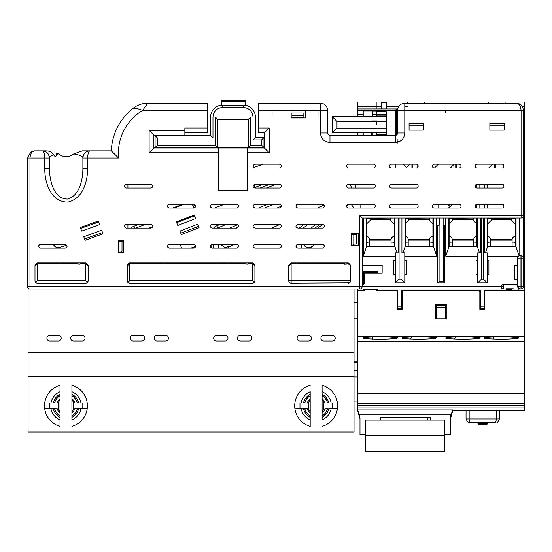 <?xml version="1.0" encoding="UTF-8"?>
<svg xmlns="http://www.w3.org/2000/svg" width="552" height="552" viewBox="0 0 552 552"><rect width="100%" height="100%" fill="white"/><g stroke="black" fill="none" stroke-linecap="round" stroke-linejoin="round"><path stroke-width="0.83" d="M354.032 361.229L357.606 361.229L357.606 289.069L357.606 290.262L364.52 290.262L357.606 290.262L357.606 327.012L524.4 327.012L524.4 290.262L486.036 290.262L484.608 291.691L484.608 309.32L484.608 292.643L484.608 309.32L479.84 309.32L479.84 292.643M479.84 309.32L479.84 291.691L478.411 290.262L403.595 290.262L402.166 291.691L402.166 309.32L402.166 292.643L402.166 309.32L397.399 309.32L397.399 292.643M377.865 289.069L377.865 290.262L376.671 290.262L395.97 290.262L397.399 291.691L397.399 309.32M363.326 289.069L363.326 290.262L364.52 290.262L364.52 289.069M445.533 318.083L445.533 312.184M436.48 312.184L435.997 312.184M436.48 318.083L436.239 312.184M380.004 420.072L380.004 417.298L430.519 417.298L430.519 420.072M444.815 434.652L450.536 434.652L450.536 418.216L450.915 414.869L452.916 409.929L450.536 418.726M359.994 418.726L357.606 410.826L357.606 409.929L359.607 414.869L359.994 418.216L359.994 434.652L365.707 434.652M494.219 336.892L493.115 339.059C472.843 338.355 490.797 336.106 509.848 336.92C530.127 337.589 512.553 339.887 493.115 339.059M508.834 336.892L494.254 336.892M426.385 336.892L411.806 336.892L410.667 339.059C390.395 338.355 408.356 336.106 427.407 336.92C447.686 337.589 430.111 339.887 410.667 339.059M373.18 336.892L372.069 339.059C351.796 338.355 369.75 336.106 388.808 336.92C409.087 337.589 391.506 339.887 372.069 339.059M387.787 336.892L373.207 336.892M354.032 376.981L357.606 376.981L357.606 396.529M357.606 327.012L357.606 407.962L524.4 407.962L524.4 410.826L452.916 410.826M357.606 407.962L357.606 409.929L452.916 409.929M357.606 405.568L524.4 405.568L524.4 407.962M357.606 341.729L524.4 341.729L524.4 405.568M524.4 327.012L524.4 341.729M446.244 304.559L435.763 304.559L435.763 318.856L446.244 318.856L446.244 304.559M470.228 336.892L455.648 336.892L454.51 339.059C434.238 338.355 452.198 336.106 471.249 336.92C491.528 337.589 473.954 339.887 454.51 339.059M435.997 318.856L435.997 304.559M446.009 318.856L446.009 304.559M376.671 290.262L376.671 289.31L364.52 289.31M357.606 302.648L354.032 302.648M357.606 318.856L354.032 318.856M444.815 451.646L444.815 420.072L365.707 420.072L365.707 451.646L444.815 451.646M354.032 376.395L354.032 432.037L28.076 432.037L28.076 376.395L354.032 376.395L354.032 289.069M94.316 289.069L28.076 289.069L28.076 376.395M326.432 424.64A21.445 21.445 0 0 1 322.106 426.42A21.445 21.445 0 0 0 322.106 385.22L322.106 419.886A15.27 15.27 0 0 0 331.152 408.68L337.403 408.68M305.87 387A21.445 21.445 0 0 1 310.19 385.22A21.445 21.445 0 0 0 310.19 426.42L310.19 391.761A15.27 15.27 0 0 0 301.15 402.967L303.496 402.967A12.972 12.972 0 0 1 310.19 394.3M76.245 424.64A21.445 21.445 0 0 1 71.919 426.42A21.445 21.445 0 0 0 71.919 385.22L71.919 419.886A15.27 15.27 0 0 0 80.965 408.68L87.216 408.68M60.002 396.909L60.002 398.689A9.294 9.294 0 0 0 57.118 402.967L53.309 402.967A12.972 12.972 0 0 1 60.002 394.3L60.002 385.22A21.445 21.445 0 0 0 60.002 426.42L60.002 385.22A21.445 21.445 0 0 0 55.683 387M28.076 352.542L354.032 352.542M332.352 335.333L323.776 335.333A2.857 2.857 0 0 0 320.912 338.19A2.857 2.857 0 0 0 323.776 341.053L332.352 341.053A2.857 2.857 0 0 0 335.209 338.19A2.857 2.857 0 0 0 332.352 335.333M58.339 341.053L49.763 341.053A2.857 2.857 0 0 1 46.899 338.19A2.857 2.857 0 0 1 49.763 335.333L58.339 335.333A2.857 2.857 0 0 1 61.196 338.19A2.857 2.857 0 0 1 58.339 341.053M165.559 335.333L156.982 335.333A2.857 2.857 0 0 0 154.125 338.19A2.857 2.857 0 0 0 156.982 341.053L165.559 341.053A2.857 2.857 0 0 0 168.422 338.19A2.857 2.857 0 0 0 165.559 335.333M141.733 341.053L133.156 341.053A2.857 2.857 0 0 1 130.293 338.19A2.857 2.857 0 0 1 133.156 335.333L141.733 335.333A2.857 2.857 0 0 1 144.589 338.19A2.857 2.857 0 0 1 141.733 341.053M82.165 335.333L73.588 335.333A2.857 2.857 0 0 0 70.725 338.19A2.857 2.857 0 0 0 73.588 341.053L82.165 341.053A2.857 2.857 0 0 0 85.022 338.19A2.857 2.857 0 0 0 82.165 335.333M225.126 341.053L216.55 341.053A2.857 2.857 0 0 1 213.693 338.19A2.857 2.857 0 0 1 216.55 335.333L225.126 335.333A2.857 2.857 0 0 1 227.99 338.19A2.857 2.857 0 0 1 225.126 341.053M248.959 335.333L240.375 335.333A2.857 2.857 0 0 0 237.519 338.19A2.857 2.857 0 0 0 240.375 341.053L248.959 341.053A2.857 2.857 0 0 0 251.815 338.19A2.857 2.857 0 0 0 248.959 335.333M308.527 341.053L299.95 341.053A2.857 2.857 0 0 1 297.086 338.19A2.857 2.857 0 0 1 299.95 335.333L308.527 335.333A2.857 2.857 0 0 1 311.383 338.19A2.857 2.857 0 0 1 308.527 341.053M310.19 426.42L310.19 419.886A15.27 15.27 0 0 1 301.15 408.68L294.899 408.68A21.445 21.445 0 0 0 310.19 426.42M322.106 412.951A9.294 9.294 0 0 0 324.99 408.68L327.55 408.68A11.758 11.758 0 0 1 322.106 415.96M331.152 408.68L328.799 408.68A12.972 12.972 0 0 1 322.106 417.34M332.318 408.68L332.318 402.967M331.152 402.967A15.27 15.27 0 0 0 322.106 391.761L322.106 385.22A21.445 21.445 0 0 1 337.403 402.967L328.799 402.967A12.972 12.972 0 0 0 322.106 394.3M322.106 396.909L322.106 398.689A9.294 9.294 0 0 1 324.99 402.967L327.55 402.967A11.758 11.758 0 0 0 322.106 395.687M310.19 398.689A9.294 9.294 0 0 0 307.305 402.967L304.745 402.967A11.758 11.758 0 0 1 310.19 395.687M307.305 402.967L304.828 402.967A11.675 11.675 0 0 1 310.19 395.784M301.15 402.967L294.899 402.967M299.977 402.967L299.977 408.68M301.15 408.68L303.496 408.68A12.972 12.972 0 0 0 310.19 417.34M310.19 412.951A9.294 9.294 0 0 1 307.305 408.68L304.745 408.68A11.758 11.758 0 0 0 310.19 415.96M60.002 426.42L60.002 419.886A15.27 15.27 0 0 1 50.963 408.68L44.712 408.68A21.445 21.445 0 0 0 60.002 426.42M71.919 412.951A9.294 9.294 0 0 0 74.803 408.68L77.363 408.68A11.758 11.758 0 0 1 71.919 415.96M80.965 408.68L78.612 408.68A12.972 12.972 0 0 1 71.919 417.34M82.131 408.68L82.131 402.967M80.965 402.967L78.612 402.967A12.972 12.972 0 0 0 71.919 394.3L71.919 385.22A21.445 21.445 0 0 1 87.216 402.967L80.965 402.967A15.27 15.27 0 0 0 71.919 391.761M71.919 396.909L71.919 398.689A9.294 9.294 0 0 1 74.803 402.967L77.363 402.967A11.758 11.758 0 0 0 71.919 395.687M57.118 402.967L54.641 402.967A11.675 11.675 0 0 1 60.002 395.784A11.675 11.675 0 0 0 54.641 402.967M60.002 395.687A11.758 11.758 0 0 0 54.558 402.967L44.712 402.967M49.79 402.967L49.79 408.68M50.963 408.68L53.309 408.68A12.972 12.972 0 0 0 60.002 417.34M60.002 412.951A9.294 9.294 0 0 1 57.118 408.68L54.558 408.68A11.758 11.758 0 0 0 60.002 415.96M304.828 408.68A11.675 11.675 0 0 0 310.19 415.863A11.675 11.675 0 0 1 304.828 408.68M322.106 415.863A11.675 11.675 0 0 0 327.467 408.68M327.467 402.967A11.675 11.675 0 0 0 322.106 395.784M54.641 408.68A11.675 11.675 0 0 0 60.002 415.863A11.675 11.675 0 0 1 54.641 408.68M71.919 415.863A11.675 11.675 0 0 0 77.28 408.68M77.28 402.967A11.675 11.675 0 0 0 71.919 395.784M71.919 411.875L71.919 411.661A8.342 8.342 0 0 0 72.105 411.461L73.347 409.694L73.347 401.953A8.342 8.342 0 0 0 71.919 399.986L73.347 401.953M60.002 411.875L60.002 411.461M310.19 399.958L310.19 399.986A8.342 8.342 0 0 0 310.003 400.186L308.761 401.953L308.761 409.694A8.342 8.342 0 0 0 310.19 411.661L308.761 409.694M322.106 399.958L323.534 401.953A8.342 8.342 0 0 0 322.106 399.986A8.342 8.342 0 0 1 322.292 400.186L322.106 400.186M322.106 411.875L322.106 411.661A8.342 8.342 0 0 0 322.292 411.461L322.106 411.461M310.19 411.875L310.19 411.661A8.342 8.342 0 0 1 310.003 411.461L310.19 411.461M58.574 409.694A8.342 8.342 0 0 0 60.002 411.661A8.342 8.342 0 0 1 59.816 411.461L58.574 409.694L58.574 401.953L60.002 399.986A8.342 8.342 0 0 0 59.816 400.186M322.292 411.461A8.342 8.342 0 0 1 322.106 411.661L323.534 409.694L323.534 401.953M263.966 137.531L261.586 139.911L261.586 145.155L250.622 145.155L248.241 147.536L155.077 147.536L155.077 135.619L210.595 135.619L210.595 117.038L212.975 117.038C213.541 111.249 216.715 108.068 222.504 107.502L243.473 107.502C249.262 108.068 252.443 111.249 253.009 117.038L253.009 139.911L255.39 137.531L263.966 137.531L263.966 147.536L248.241 147.536L248.241 119.418L217.743 119.418L217.743 147.536L215.363 145.155L215.363 117.038L217.743 119.418M153.884 147.536L155.077 147.536L157.458 145.155L157.458 138.007L155.077 135.619L153.884 135.619M250.622 145.155L250.622 117.038L248.241 119.418M261.586 145.155L263.966 147.536M210.595 117.038A11.916 11.916 0 0 1 222.504 105.121L243.473 105.121A11.916 11.916 0 0 1 255.39 117.038L255.39 137.531M157.458 138.007L212.975 138.007L210.595 135.619M221.317 105.184L221.317 101.306L245.143 101.306L245.143 100.354L221.317 100.354L221.317 101.306M245.143 105.239L245.143 101.306M221.317 101.789L245.143 101.789M386.083 118.37L386.559 111.794L386.559 135.385L386.559 114.174M386.083 115.202L376.554 115.202L376.554 114.781L386.083 114.781L386.083 111.2L376.554 111.2L376.554 114.781L376.554 114.174L372.738 114.174M386.083 135.385L386.083 116.631L376.554 116.631L376.554 115.202M386.083 131.093L386.083 132.832L332.235 132.832L336.996 128.071L336.996 121.399L332.235 116.631L332.235 132.832M386.083 134.26L376.554 134.26L376.554 135.385M371.786 120.922L376.554 120.922L376.554 124.731M386.083 134.681L376.554 134.681M376.554 134.26L376.554 132.832M376.554 128.547L371.786 128.547M332.235 116.631L376.554 116.631M371.786 132.832L371.786 135.385M363.209 116.631L363.209 110.911L372.738 110.911L372.738 116.631M363.209 132.832L363.209 135.385M319.008 115.126L319.008 110.365M434.079 164.227L432.616 165.2M434.431 168.022A1.904 1.904 89.2 0 1 432.382 166.117A1.904 1.904 89.2 0 1 434.431 164.22L458.995 164.22A1.904 1.904 90 0 1 461.044 166.117A1.904 1.904 90 0 1 458.995 168.022L434.431 168.022M460.913 165.434C461.21 166.994 460.575 167.856 458.995 168.022M348.54 263.822L344.62 264.049L344.144 263.028L348.878 263.097L348.54 263.822L350.699 266.195M350.292 282.058L350.699 280.726L350.699 265.16L348.319 263.028M344.51 263.808L332.822 263.808L333.187 263.028L328.419 263.028L328.785 263.808L317.096 263.808L317.462 263.028L312.694 263.028L313.06 263.808L301.371 263.808L301.737 263.028L296.969 263.028L297.335 263.808L291.132 263.808L288.751 266.112L288.751 280.726A2.381 2.381 -90 0 0 291.132 283.114A2.381 2.381 90 0 1 288.751 280.726L288.751 265.16L291.132 262.78L348.319 262.78M332.822 263.808L328.785 263.808M317.096 263.808L313.06 263.808M301.371 263.808L297.335 263.808M244.081 263.808L248 264.049L248.483 263.028L243.715 263.028L244.081 263.808L232.392 263.808L232.751 263.028L227.99 263.028L228.355 263.808L216.66 263.808L217.026 263.028L212.265 263.028L212.623 263.808L200.935 263.808L201.301 263.028L196.533 263.028L196.898 263.808L185.21 263.808L185.575 263.028L180.808 263.028L181.173 263.808L169.485 263.808L169.85 263.028L165.082 263.028L165.448 263.808L153.76 263.808L154.125 263.028L149.357 263.028L149.723 263.808L138.035 263.808L138.4 263.028L133.632 263.028L133.998 263.808L129.582 263.808L129.582 280.726L127.898 282.417L127.367 281.617M254.914 266.112L252.533 263.808L248.117 263.808M252.533 262.78L129.582 262.78L129.582 263.808L127.201 266.112L127.201 280.726A2.381 2.381 90 0 0 129.582 283.114L252.533 283.114A2.381 2.381 90 0 0 254.914 280.726L254.914 265.16L252.533 262.78L252.533 280.726L254.217 282.417L252.533 283.114M228.355 263.808L232.392 263.808M212.623 263.808L216.66 263.808M196.898 263.808L200.935 263.808M181.173 263.808L185.21 263.808M165.448 263.808L169.485 263.808M149.723 263.808L153.76 263.808M133.998 263.808L138.035 263.808M123.386 252.305L118.142 252.305L118.142 240.389L123.386 240.389L123.386 252.305M121.716 241.583L121.716 240.389L118.142 240.389L118.142 252.305M76.093 263.808L80.019 264.049L80.495 263.028L75.727 263.028L76.093 263.808L64.405 263.808L64.77 263.028L60.002 263.028L60.368 263.808L48.679 263.808L49.045 263.028L44.277 263.028L44.643 263.808L37.37 263.808L37.37 262.78L85.739 262.78L85.739 263.808L80.13 263.808M60.368 263.808L64.405 263.808M44.643 263.808L48.679 263.808M82.952 227.576L82.634 226.706L96.069 221.821L82.634 226.706M98.311 221L80.399 227.521L81.703 231.102L99.615 224.588L98.311 221M96.441 222.835L96.069 221.821M391.541 168.022L416.104 168.022A1.904 1.904 89.2 0 0 418.154 166.117A1.904 1.904 89.2 0 0 416.104 164.22L391.541 164.22A1.904 1.904 89.2 0 0 389.491 166.117A1.904 1.904 89.2 0 0 391.541 168.022M348.65 188.039L373.214 188.039A1.904 1.904 89.2 0 0 375.263 186.134A1.904 1.904 89.2 0 0 373.214 184.237L348.65 184.237A1.904 1.904 89.2 0 0 346.601 186.134A1.904 1.904 89.2 0 0 348.65 188.039M434.431 208.049L458.995 208.049A1.904 1.904 89.2 0 0 461.044 206.151A1.904 1.904 89.2 0 0 458.995 204.247L434.431 204.247A1.904 1.904 89.2 0 0 432.382 206.151A1.904 1.904 89.2 0 0 434.431 208.049M348.65 168.022L373.214 168.022A1.904 1.904 89.2 0 0 375.263 166.117A1.904 1.904 89.2 0 0 373.214 164.22L348.65 164.22A1.904 1.904 89.2 0 0 346.601 166.117A1.904 1.904 89.2 0 0 348.65 168.022M348.65 208.049L373.214 208.049A1.904 1.904 89.2 0 0 375.263 206.151A1.904 1.904 89.2 0 0 373.214 204.247L348.65 204.247A1.904 1.904 89.2 0 0 346.601 206.151A1.904 1.904 89.2 0 0 348.65 208.049M477.321 188.039L501.885 188.039A1.904 1.904 89.2 0 0 503.935 186.134A1.904 1.904 89.2 0 0 501.885 184.237L477.321 184.237A1.904 1.904 89.2 0 0 475.272 186.134A1.904 1.904 89.2 0 0 477.321 188.039M391.541 188.039L416.104 188.039A1.904 1.904 89.2 0 0 418.154 186.134A1.904 1.904 89.2 0 0 416.104 184.237L391.541 184.237A1.904 1.904 89.2 0 0 389.491 186.134A1.904 1.904 89.2 0 0 391.541 188.039M477.321 208.049L501.885 208.049A1.904 1.904 89.2 0 0 503.935 206.151A1.904 1.904 89.2 0 0 501.885 204.247L477.321 204.247A1.904 1.904 89.2 0 0 475.272 206.151A1.904 1.904 89.2 0 0 477.321 208.049M477.321 168.022L501.885 168.022A1.904 1.904 89.2 0 0 503.935 166.117A1.904 1.904 89.2 0 0 501.885 164.22L477.321 164.22A1.904 1.904 89.2 0 0 475.272 166.117A1.904 1.904 89.2 0 0 477.321 168.022M391.541 208.049L416.104 208.049A1.904 1.904 89.2 0 0 418.154 206.151A1.904 1.904 89.2 0 0 416.104 204.247L391.541 204.247A1.904 1.904 89.2 0 0 389.491 206.151A1.904 1.904 89.2 0 0 391.541 208.049M297.804 208.056L322.582 208.056C325.045 206.786 325.045 205.517 322.582 204.247L297.804 204.247C295.341 205.517 295.341 206.786 297.804 208.056M254.914 168.029L279.692 168.029C282.155 166.752 282.155 165.483 279.692 164.213L254.914 164.213C252.45 165.483 252.45 166.752 254.914 168.029M254.914 188.039L279.692 188.039C282.155 186.769 282.155 185.5 279.692 184.23L254.914 184.23C252.45 185.5 252.45 186.769 254.914 188.039M254.914 208.056L279.692 208.056C282.155 206.786 282.155 205.517 279.692 204.247L254.914 204.247C252.45 205.517 252.45 206.786 254.914 208.056M212.023 208.056L236.801 208.056C239.264 206.786 239.264 205.517 236.801 204.247L212.023 204.247C209.567 205.517 209.567 206.786 212.023 208.056M169.133 208.056L193.918 208.056C196.374 206.786 196.374 205.517 193.918 204.247L169.133 204.247C166.676 205.517 166.676 206.786 169.133 208.056M297.804 228.073L322.582 228.073C325.045 226.803 325.045 225.526 322.582 224.257L297.804 224.257C295.341 225.526 295.341 226.803 297.804 228.073M254.914 228.073L279.692 228.073C282.155 226.803 282.155 225.526 279.692 224.257L254.914 224.257C252.45 225.526 252.45 226.803 254.914 228.073M212.023 228.073L236.801 228.073C239.264 226.803 239.264 225.526 236.801 224.257L212.023 224.257C209.567 225.526 209.567 226.803 212.023 228.073M126.242 228.073L151.027 228.073C153.484 226.803 153.484 225.526 151.027 224.257L126.242 224.257C123.786 225.526 123.786 226.803 126.242 228.073M297.804 248.089L322.582 248.089C325.045 246.813 325.045 245.543 322.582 244.274L297.804 244.274C295.341 245.543 295.341 246.813 297.804 248.089M254.914 248.089L279.692 248.089C282.155 246.813 282.155 245.543 279.692 244.274L254.914 244.274C252.45 245.543 252.45 246.813 254.914 248.089M212.023 248.089L236.801 248.089C239.264 246.813 239.264 245.543 236.801 244.274L212.023 244.274C209.567 245.543 209.567 246.813 212.023 248.089M169.133 248.089L193.918 248.089C196.374 246.813 196.374 245.543 193.918 244.274L169.133 244.274C166.676 245.543 166.676 246.813 169.133 248.089M40.468 248.089L65.246 248.089C67.71 246.813 67.71 245.543 65.246 244.274L40.468 244.274C38.005 245.543 38.005 246.813 40.468 248.089M87.299 239.513L86.802 238.147M100.733 234.628L100.291 233.406M102.976 233.813L85.063 240.327L83.759 236.746L101.671 230.225L102.976 233.813M218.695 148.012L264.442 148.012L269.21 152.78L247.289 152.78L247.289 190.571L218.695 190.571L218.695 148.012L153.884 148.012L149.123 152.78L149.123 130.382L184.858 130.382L184.858 127.995L207.255 127.995L207.255 103.217L147.784 103.217A23.826 23.826 90 0 0 133.046 108.323A57.187 57.187 90 0 0 111.283 150.868L90.024 150.868C88.61 151.213 87.816 153.594 87.644 158.017L87.644 168.843L82.883 168.843C82.759 180.414 79.302 195.925 67.523 199.044C53.999 199.093 49.487 180.925 49.521 168.843L49.521 158.017C49.48 156.913 50.901 155.892 53.792 154.946L53.813 154.981C55.083 156.899 55.876 157.078 56.194 155.526L56.194 154.346C56.359 153.111 57.153 152.952 58.574 153.87L58.643 153.925C63.68 157.617 68.717 157.617 73.761 153.925L82.372 150.868L90.024 150.868C85.684 151.296 83.304 153.677 82.883 158.017C83.035 156.361 79.992 154.995 73.761 153.925M149.123 152.78L218.695 152.78M269.21 152.78L269.21 127.995L258.722 127.995L258.722 103.217L320.436 103.217A7.148 7.148 90 0 1 327.584 110.365L320.436 110.365L320.436 132.998C321.002 138.787 324.183 141.968 329.972 142.533L395.253 142.533L395.253 135.385L329.972 135.385L329.972 142.533M291.132 262.78L291.132 283.114L349.471 282.81M288.751 266.112L288.751 280.726L350.699 280.726A2.381 2.381 90 0 1 348.319 283.114M126.242 188.039C123.786 186.769 123.786 185.5 126.242 184.23L151.027 184.23C153.484 185.5 153.484 186.769 151.027 188.039L126.242 188.039M358.324 233.241L351.175 233.241L351.175 245.157L358.324 245.157L358.324 233.241L353.556 233.241L353.556 234.524M305.277 110.821L290.98 110.821L290.98 117.969L305.277 117.969L305.277 110.821L290.98 110.821L290.98 117.017L291.932 117.017M409.073 122.992L423.37 122.992L423.37 130.141L409.073 130.141L409.073 122.992L409.073 123.469L423.37 123.469M489.852 130.141L489.852 122.992L504.148 122.992L504.148 130.141L489.852 130.141M127.201 265.16L127.201 280.726L127.201 265.16L129.582 262.78M37.37 262.78L34.99 265.16L34.99 280.726A2.381 2.381 90 0 0 37.37 283.114L85.739 283.114A2.381 2.381 90 0 0 88.12 280.726L88.12 265.16L85.739 262.78M194.18 215.032L195.553 218.585L177.772 225.457L176.398 221.904L194.18 215.032M197.719 224.188L179.938 231.06L181.311 234.614L199.093 227.741L197.719 224.188M121.716 252.305L121.716 251.112M34.99 266.112L34.99 280.726L34.99 266.112L37.37 263.808L37.37 280.726L85.739 280.726L87.423 282.417L88.12 280.726M88.12 266.112L85.739 263.808L85.739 280.726M196.871 228.604L196.312 227.162M183.533 233.758L182.974 232.316M178.924 221.828L178.62 221.041L191.958 215.887L192.262 216.674M56.194 154.346L58.643 153.925M320.436 132.998L327.584 132.998L327.584 110.365L327.584 132.998A2.381 2.381 -90 0 0 329.972 135.385M153.884 148.012L153.884 135.143L184.858 135.143L184.858 135.619L184.858 130.382M247.289 152.78L247.289 148.012M264.442 148.012L264.442 132.763L269.21 127.995M258.722 127.995L258.722 132.763L264.442 132.763M520.108 289.069L521.067 289.069A2.381 2.381 -90 0 0 523.448 286.688L523.448 258.094A2.381 2.381 -90 0 0 521.067 255.714L520.108 255.714A2.381 2.381 -90 0 0 517.728 258.094L517.728 286.688L521.067 286.688L521.067 258.094L520.108 258.094L520.108 289.069A2.381 2.381 90 0 1 517.728 286.688L520.108 289.069L359.752 289.069A2.381 2.381 -90 0 0 362.133 286.688L362.133 218.061L521.067 218.061L521.067 110.365C520.591 105.736 519.004 103.355 516.299 103.217L404.788 103.217A7.148 7.148 90 0 0 397.64 110.365L397.64 132.998A2.381 2.381 90 0 1 395.253 135.385L395.253 110.365L396.688 108.937L396.688 134.909L396.688 108.937L357.606 108.937L357.606 114.775L362.968 114.775L363.209 111.435M521.067 289.069L521.067 286.688L523.448 286.688L523.448 110.365C522.737 105.736 520.357 103.355 516.299 103.217M29.98 289.069L359.752 289.069L359.752 286.688L362.133 286.688L362.133 285.018A2.381 2.381 -90 0 0 364.279 282.638L364.279 273.102L382.15 273.102L382.15 265.243L362.133 265.243L362.133 218.061L359.752 215.68L359.752 286.688L27.6 286.688A2.381 2.381 -90 0 0 29.98 289.069L29.98 158.017L27.6 158.017L27.6 286.688M46.023 151.876L42.373 150.868C46.63 151.213 49.018 153.594 49.521 158.017L44.753 158.017C44.588 153.594 43.794 151.213 42.373 150.868L34.748 150.868C32.044 151.013 30.457 153.394 29.98 158.017L44.753 158.017L44.753 168.843L49.521 168.843L49.521 158.017L48.514 154.353M82.883 168.843L82.883 158.017L118.611 158.017A50.039 50.039 90 0 1 142.644 110.365C137.827 108.592 134.626 107.909 133.046 108.323M111.283 150.868L118.611 158.017M147.784 103.217L142.644 110.365L207.255 110.365M184.858 132.763L207.255 132.763L207.255 127.995M153.884 135.143L149.123 130.382M254.741 281.617L254.217 282.417M36.48 282.941L35.687 282.417L37.37 280.726M35.155 281.617L35.687 282.417M86.623 282.941L87.423 282.417M364.279 273.102L364.279 272.391M364.279 282.162L364.279 279.774M377.389 273.102L377.389 272.391M517.969 287.723L517.969 286.688M517.969 290.262L517.969 289.069M507.481 290.262L507.481 289.069M42.373 150.868L46.313 150.868C49.583 150.958 52.081 152.317 53.792 154.946M90.024 150.868L90.004 150.868C85.767 151.213 83.386 153.594 82.883 158.017M184.858 147.536L184.858 148.012L184.858 147.536M172.948 135.143L172.948 135.619L172.948 135.143M172.948 147.536L172.948 148.012L172.948 147.536M303.848 117.017L305.277 117.017M521.067 218.061A2.381 2.381 -90 0 0 523.448 215.68A2.381 2.381 -90 0 1 521.067 218.061M34.748 150.868L30.664 152.152L27.6 158.017M353.556 245.157L353.556 244.053M504.148 123.469L489.852 123.469L489.852 122.992M366.424 218.061L366.424 246.896L363.326 256.19L395.253 256.19M366.424 246.654L395.018 246.654M397.005 252.85L395.018 246.896L395.018 218.061M405.023 218.061L405.023 246.896L403.043 252.85M405.023 246.654L433.617 246.654M436.715 218.061L436.715 256.19L433.617 246.896L433.617 218.061M448.866 218.061L448.866 246.896L445.768 256.19L477.701 256.19M448.866 246.654L477.459 246.654M479.446 252.85L477.459 246.896L477.459 218.061M487.471 218.061L487.471 246.896L485.484 252.85M487.471 246.654L516.058 246.654M519.156 218.061L519.08 255.949L516.058 246.896L516.058 218.061M517.728 265.243L514.395 265.243L514.395 279.54L517.728 279.54M481.51 218.061L481.51 279.064L483.414 279.064L487.23 282.872L487.23 274.772L488.899 274.772L488.899 260.475L487.23 260.475L487.23 252.85L484.373 252.85L484.373 218.061L484.373 252.85M477.701 260.475L476.031 260.475L476.031 274.772L477.701 274.772M399.068 218.061L399.068 279.064L400.973 279.064L404.788 282.872L404.788 274.772L406.458 274.772L406.458 260.475L404.788 260.475L404.788 252.85L401.925 252.85L401.925 218.061L401.925 252.85M395.253 260.475L393.59 260.475L393.59 274.772L395.253 274.772M518.68 256.19L487.23 256.19M445.768 218.061L445.768 256.19M443.146 218.061L443.146 225.209L443.146 218.061M444.815 225.209L444.815 282.872L444.815 225.209L443.146 225.209M436.715 256.19L404.788 256.19M363.326 218.061L363.326 256.19M523.448 258.094A2.381 2.381 -90 0 0 521.067 255.714L521.067 258.094L523.448 258.094M361.719 288.034L360.898 288.779M501.464 288.034L502.292 288.779M503.431 284.301L503.431 289.069A2.381 2.381 90 0 1 501.05 286.688A2.381 2.381 90 0 1 503.431 284.301L517.728 284.301M483.414 279.064L483.414 218.061M481.51 279.064L477.701 282.872L487.23 282.872L487.23 252.85M477.701 282.872L477.701 252.85L480.557 252.85L480.557 218.061M439.337 218.061L439.337 225.209L437.667 225.209L437.667 282.872L444.815 282.872L443.387 281.444L443.387 225.209M443.387 281.444L439.095 281.444L439.095 225.209M400.973 279.064L400.973 218.061M399.068 279.064L395.253 282.872L404.788 282.872L404.788 252.85M395.253 282.872L395.253 252.85L398.116 252.85L398.116 218.061M439.095 281.444L437.667 282.872M496.276 410.826L496.276 418.954A3.816 2.029 90 0 1 494.24 422.77L494.24 422.77A3.816 2.029 -90 0 1 494.24 422.77L496.013 422.742C496.579 423.646 497.704 422.383 499.387 418.954L469.166 418.954A3.816 2.029 90 0 0 471.194 422.77L477.935 422.77L477.935 423.722A0.476 0.476 0 0 0 478.411 424.198L486.988 424.198A0.476 0.476 0 0 0 487.464 423.722L486.988 424.198L487.464 422.77L494.24 422.77L469.421 422.742C468.876 423.653 467.751 422.39 466.047 418.954L466.047 410.826M494.24 422.77L486.988 422.77L486.988 423.722L484.373 423.722L483.414 424.198L486.988 424.198L483.414 424.198L483.414 423.722L483.89 423.722L483.414 424.198L481.986 424.198L484.373 423.722L484.373 422.77L486.988 422.77M483.414 422.77L481.51 422.77L481.986 424.198L478.411 424.198L477.935 423.722A0.476 0.476 0 0 0 478.411 424.198L481.986 424.198L481.986 423.722L483.414 423.722L483.414 422.77L483.89 422.77L483.89 423.722M481.51 422.77L471.194 422.77M483.89 422.77L484.373 422.77M481.033 422.77L481.033 423.722L481.986 424.198L481.51 423.722L481.986 424.198L481.51 423.722L481.986 423.722L481.986 422.77M478.411 422.77L478.411 423.722L481.51 423.722M380.245 417.298L380.245 420.072M427.897 417.298L427.897 420.072M190.937 248.089L195.815 246.213M193.814 208.056L192.351 204.247M149.143 228.073L152.869 226.637L149.143 228.073M281.596 206.068L276.911 208.056L281.596 206.068M237.912 224.609L229.756 228.073L237.912 224.609M316.144 224.257L311.087 228.073L316.144 224.257M127.912 184.23L127.912 188.039M127.912 224.257L127.912 228.073M254.196 184.368L254.196 187.901M254.196 187.742L263.352 184.23L254.196 187.742M193.062 206.103L195.539 205.158M135.847 228.073L145.776 224.257M213.452 244.274L213.452 248.089M226.541 224.257L217.805 227.969A7.148 7.148 -6.7 0 0 217.571 228.073M218.219 244.274L218.219 248.089M264.712 208.056L273.695 204.247M296.852 244.529L296.852 247.834M301.613 244.274L301.613 248.089M303.165 228.073L308.23 224.257M353.797 234.524L353.797 244.053L356.178 244.053L356.178 234.524L351.175 234.524M353.797 244.053L351.175 244.053M291.932 117.969L291.932 115.389L303.848 115.389L303.848 117.783L291.932 117.783M303.848 115.389L303.848 113.001L291.932 113.001L291.932 115.389M122.006 251.112L118.618 251.112L118.618 241.583L122.006 241.583L122.006 251.112L123.386 251.112M123.386 241.583L122.006 241.583M121.005 251.112L121.005 241.583M174.211 208.056L184.14 204.247M180.152 244.274L181.615 248.089M521.067 102.023L524.4 102.023L524.4 185.424L523.448 185.424L524.4 185.424L524.4 250.228L523.448 250.228M488.423 103.217L488.423 102.023L524.4 102.023L505.101 102.023L505.101 103.217M407.645 103.217L407.645 102.023L488.423 102.023M424.322 102.023L424.322 103.217M396.688 108.937L386.559 108.937L386.559 102.023L407.645 102.023M397.164 141.581L399.068 141.581M411.909 168.022L411.909 164.22M455.752 168.022L455.752 164.22M494.351 168.022L494.351 164.22M489.852 125.849L504.148 125.849M409.073 125.849L423.37 125.849M381.439 102.693L386.559 102.693M372.738 111.794L376.554 111.794M386.083 111.794L386.559 111.794M386.559 108.916L357.606 108.937L357.606 106.791L376.195 106.791L376.195 108.937M376.195 134.074L376.195 132.832L376.195 134.074M376.195 116.631L376.195 114.174L376.195 116.631M357.606 132.832L357.606 135.385M357.606 116.631L357.606 114.775M357.606 102.023L376.195 102.023L376.195 106.791L376.195 102.023L357.606 102.023L357.606 106.791M446.009 310.755L445.768 304.559M436.48 308.368L435.997 310.755M436.239 308.368L436.239 304.559M381.439 102.023L381.439 108.916M372.262 135.385L372.262 134.074L376.312 134.074L376.312 135.385M372.262 132.832L372.262 134.074M362.968 116.631L362.968 114.775M362.968 132.832L362.968 135.385M357.606 134.074L362.968 134.074M412.889 164.22L412.889 168.022M363.664 272.391L363.664 283.355A4.768 4.768 -178 0 0 363.733 284.156M363.664 280.016L364.279 280.016M392.258 245.944L391.016 245.944M369.619 242.128L368.425 242.128A4.768 4.768 -178 0 0 366.666 242.473M394.3 242.59A4.768 4.768 -178 0 0 392.258 242.128L391.064 242.128M363.899 283.928L363.899 280.257L364.279 280.257M366.666 236.435A3.333 3.333 2 0 1 369.619 239.747L369.619 245.944L391.064 245.944L391.064 239.747A3.333 3.333 2 0 1 394.3 236.415M369.619 240.148L391.064 240.148M366.666 223.884L370.813 219.73L389.871 219.73L394.3 224.16M506.053 288.116L513.291 288.116M506.053 284.308L513.291 284.308M513.291 245.944L512.056 245.944M490.659 242.128L489.465 242.128A4.768 4.768 180 0 0 487.706 242.466M515.347 242.597A4.768 4.768 180 0 0 513.291 242.128L512.104 242.128M487.706 236.435A3.333 3.333 -0 0 1 490.659 239.747L490.659 245.944L512.104 245.944L512.104 239.747A3.333 3.333 -0 0 1 515.347 236.415M490.659 240.148L512.104 240.148M487.706 223.877L491.853 219.73L510.911 219.73L515.347 224.167M369.667 245.944L368.425 245.944M408.266 245.937L429.615 245.937M490.707 245.944L489.465 245.944M449.107 236.415A3.333 3.333 84.9 0 1 452.254 239.74L452.254 245.937L449.107 245.937L474.955 245.944M355.447 188.039L355.447 184.237M351.721 188.039L350.051 184.237M234.793 244.274L227.948 247.275L229.942 245.806L225.25 247.738L220.489 244.274M66.854 245.157L58.519 247.751L55.89 247.103L53.323 244.274A5.623 5.623 -174.8 0 0 60.382 247.434M303.565 244.274A5.623 5.623 0 0 0 312.563 246.275M360.09 204.247L360.09 208.049M438.75 204.247L438.75 208.049M447.713 204.247L450.073 206.607L448.417 208.049M408.218 242.128L407.031 242.128A4.768 4.768 180 0 0 405.265 242.466M405.265 236.428A3.333 3.333 0 0 1 408.218 239.74L408.218 245.937L407.031 245.937M408.218 240.141L429.663 240.141L429.663 245.937L408.218 245.937L430.857 245.937M432.906 242.59A4.768 4.768 180 0 0 430.857 242.128L429.663 242.128M429.663 240.141L429.663 239.74A3.333 3.333 0 0 1 432.906 236.408M405.265 223.877L409.411 219.73L428.476 219.73L432.906 224.16M473.174 220.393L473.174 218.302M395.018 219.254L394.3 219.254L394.3 246.42L366.666 246.42L366.666 218.061M394.3 218.061L366.666 218.302M394.3 219.254L394.3 218.302M433.617 219.254L432.906 219.254L432.906 246.42L405.265 246.42L405.265 218.061M432.906 218.061L405.265 218.302M432.906 219.254L432.906 218.302M477.459 219.254L476.749 219.254L476.749 246.42L449.107 246.42L449.107 218.061M449.107 208.049L449.107 207.497M476.749 218.061L449.107 218.302M479.84 208.049L479.84 204.247M479.84 188.039L479.84 184.237M476.749 184.278L476.749 187.99M476.749 204.295L476.749 208.007M476.749 219.254L476.749 218.302M484.608 208.049L484.608 204.247M484.608 188.039L484.608 184.237M515.347 218.061L515.347 246.42L487.706 246.42L487.706 218.061M487.706 208.049L487.706 204.247M487.706 188.039L487.706 184.237M515.347 218.302L487.706 218.302M382.84 218.302L382.84 219.73M377.865 272.391L363.326 272.391L363.326 271.439L377.865 271.439L377.865 273.102M518.921 290.262L518.921 289.069L518.921 290.262L524.4 290.262L524.4 282.162L523.448 282.162M524.4 282.162L524.4 250.228M515.347 219.254L516.058 219.254M363.326 272.391L363.326 282.162L362.133 282.162M408.839 220.303L408.839 218.302M390.726 220.586L390.726 218.302M506.053 289.069L506.053 290.262L484.132 290.262L484.132 309.32M511.773 220.593L511.773 218.302M491.28 220.303L491.28 218.302M429.332 220.586L429.332 218.302M370.24 220.31L370.24 218.302M373.311 218.302L373.311 219.73M480.323 309.32L480.323 306.94L484.132 306.94M397.875 309.32L397.875 306.94L401.69 306.94L401.69 309.32M445.533 304.559L445.533 305.27L436.48 305.27L436.48 318.856M445.533 305.27L436.48 305.567M445.533 305.567L445.533 307.657L436.48 307.657M445.533 307.657L445.533 318.856M436.48 304.559L436.48 305.27M363.326 282.162L363.326 284.542M480.323 306.94L480.323 290.262L401.69 290.262L401.69 306.94M377.865 290.262L397.875 290.262L397.875 306.94M452.681 220.496L452.681 218.302M452.254 242.128L451.06 242.128A4.768 4.768 -95.1 0 0 449.107 242.549M452.254 240.141L473.699 240.141L473.699 245.937L452.254 245.937L474.892 245.937M476.749 242.5A4.768 4.768 -95.1 0 0 474.892 242.128L473.699 242.128M473.699 240.141L473.699 239.74A3.333 3.333 84.9 0 1 476.749 236.422M449.107 224.071L453.447 219.73L472.505 219.73L476.749 223.967M359.607 414.869L450.915 414.869M357.606 403.312L524.4 403.312M357.606 393.831L524.4 393.831M357.606 336.513L524.4 336.513M444.815 435.742L365.707 435.742M354.032 431.077L28.076 431.077M60.002 391.761A15.27 15.27 0 0 0 50.963 402.967M215.363 117.038L250.622 117.038M215.363 145.155L157.458 145.155M261.586 139.911L253.009 139.911M212.975 138.007L212.975 117.038M255.39 117.038L253.009 117.038M243.473 105.121L243.473 107.502M222.504 105.121L222.504 107.502M386.083 128.071L336.996 128.071M386.083 121.399L336.996 121.399M272.067 115.126L272.067 110.365M397.164 139.194L397.164 143.962M87.644 168.843C87.485 181.587 83.041 198.665 67.896 202.101C50.508 202.142 44.705 182.153 44.753 168.843M523.448 215.68L359.752 215.68M523.448 110.365L404.788 110.365L404.788 103.217M397.64 132.998L404.788 132.998L404.788 110.365L397.64 110.365M404.788 132.998C404.223 138.787 401.042 141.968 395.253 142.533M320.436 103.217L320.436 110.365L258.722 110.365M129.582 280.726L252.533 280.726M181.049 135.143L181.049 135.619M181.049 147.536L181.049 148.012M176.757 135.143L176.757 135.619M176.757 147.536L176.757 148.012M503.431 286.688L362.133 286.688M445.533 112.746L445.533 110.365M520.108 255.714L520.108 258.094L517.728 258.094L517.728 286.688M357.606 366.976L354.032 366.976M357.606 362.636L354.032 362.636M372.855 339.846L372.855 338.314M357.606 370.13L354.032 370.13M469.166 410.826L469.166 418.954L466.047 418.954M478.411 424.198L486.988 424.198M211.071 244.529L211.071 247.834M217.805 227.969L216.874 225.775A9.529 9.529 -6.7 0 0 213.61 228.073M216.874 225.775L220.441 224.257M258.612 208.056L267.596 204.247M238.554 226.927L235.856 228.073M299.212 228.073L304.269 224.257M320.105 224.257L315.047 228.073M134.467 228.073L133.791 226.306A9.529 9.529 -6.7 0 0 130.886 228.073M133.791 226.306L139.125 224.257M260.075 188.039L270.004 184.23M351.403 234.524L351.403 244.053M522.489 106.791L524.4 106.791M386.559 106.791L398.599 106.791M404.788 106.791L407.645 106.791M395.253 110.365L357.606 110.365M376.195 106.791L381.439 106.791M391.064 239.747L369.619 239.747M376.671 289.545L377.865 289.545M512.104 239.747L490.659 239.747M506.053 289.545L511.876 289.545M351.079 204.247L353.984 208.049M403.36 164.22L406.672 167.532L409.977 164.22M395.349 164.22L395.349 168.022M429.663 239.74L408.218 239.74M480.323 308.368L484.132 308.368M397.875 308.368L401.69 308.368M473.699 239.74L452.254 239.74M354.032 401.056L357.606 401.056M517.652 337.527L509.758 336.92C499.305 336.451 485.518 337.162 485.194 337.624L485.401 337.527M435.211 337.527L427.317 336.92C416.863 336.451 403.077 337.162 402.753 337.624L402.96 337.527M396.605 337.527L388.718 336.92C378.265 336.451 364.479 337.162 364.154 337.624L364.361 337.527M446.803 337.527L446.596 337.624C446.92 337.162 460.706 336.451 471.16 336.92L479.053 337.527M520.384 104.5L516.72 103.231M34.328 150.882L30.664 152.152M499.387 418.954L499.387 410.826M454.186 164.22L450.384 168.022M324.148 205.061L317.31 208.056M280.23 224.333L271.708 228.073M456.152 168.022L456.421 164.22M438.281 164.22L434.479 168.022M298.018 204.247L296.272 205.006M84.553 238.94L102.541 232.613M125 224.719L126.311 224.257M172.403 208.056L183.25 204.247M80.709 228.369L98.691 222.049M253.672 167.566L263.214 164.213M417.754 164.951L417.754 167.29M314.95 244.274L312.432 246.392L308.761 247.751C306.608 247.8 304.89 246.668 303.607 244.37M450.073 206.607L452.433 204.247M488.658 168.022L492.46 164.22M495.903 164.22L495.903 168.022M317.924 228.073L322.892 224.284M346.608 206.207L349.174 204.247M475.444 165.331L476.39 164.386M406.155 168.022L406.672 167.532M180.752 233.172L198.534 226.306M253.285 205.151L255.638 204.247M176.702 222.684L194.483 215.811M214.562 208.056L224.429 204.247M266.368 188.039L276.235 184.23"/></g></svg>
